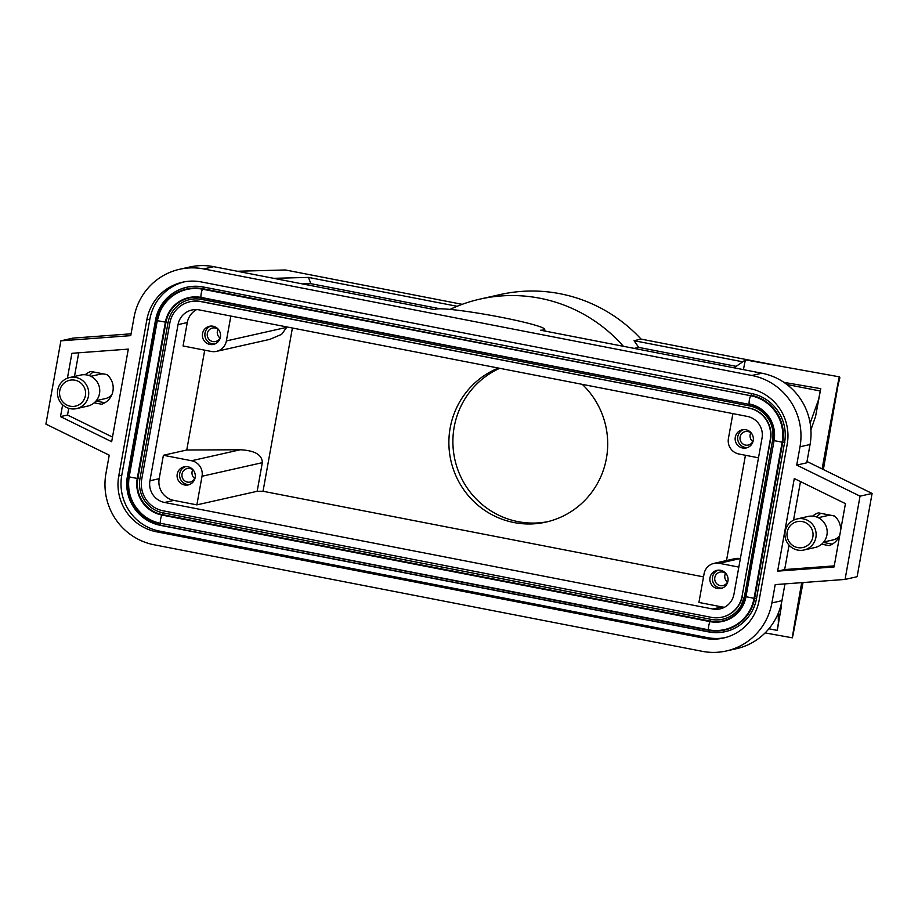 <?xml version="1.0" encoding="UTF-8"?>
<svg xmlns="http://www.w3.org/2000/svg" width="918" height="918" viewBox="0 0 918 918"><rect width="100%" height="100%" fill="white"/><g stroke="black" fill="none" stroke-linecap="round" stroke-linejoin="round"><path stroke-width="1.38" d="M582.253 384.344A80.876 79.338 77.3 0 1 605.019 464.646A80.876 79.338 77.3 0 1 546.049 522.078A80.876 79.338 77.3 0 1 514.011 522.549A80.876 79.338 77.3 0 1 449.292 450.772A80.876 79.338 77.3 0 1 498.428 368.049M548.057 521.608A80.876 79.338 77.3 0 1 518.027 521.642A80.876 79.338 77.3 0 1 453.469 451.358A80.876 79.338 77.3 0 1 499.725 368.302M67.542 380.936A13.254 13.013 -102.7 0 0 60.577 398.228A13.254 13.013 -102.7 0 0 77.628 405.446A13.254 13.013 -102.7 0 0 84.582 388.153A13.254 13.013 -102.7 0 0 67.542 380.936M76.573 408.602L87.623 406.112A15.916 15.606 -102.7 0 0 98.995 385.835A15.916 15.606 -102.7 0 0 80.635 375.072L69.584 377.55A15.916 15.606 77.3 0 1 79.143 407.787A15.916 15.606 77.3 0 1 58.213 397.827A15.916 15.606 77.3 0 1 69.584 377.55M96.333 400.615L105.444 398.573A12.462 12.232 -102.7 0 0 111.835 394.786M107.36 374.934A12.462 12.232 -102.7 0 0 105.157 374.234M104.652 374.131A12.462 12.232 -102.7 0 0 99.97 374.246L90.859 376.3M89.39 375.669A17.235 16.914 77.3 0 1 93.407 371.939M749.57 405.928L201.421 299.383A29.204 28.653 -102.7 0 0 168.051 322.562L139.961 478.703A29.204 28.653 -102.7 0 0 163.014 512.841L711.163 619.386A29.204 28.653 -102.7 0 0 744.521 596.218L772.612 440.089A29.204 28.653 -102.7 0 0 749.57 405.928A3.718 0.666 101 0 1 749.363 404.402L201.226 297.868A3.718 0.666 101 0 0 201.421 299.383M770.236 439.733L770.535 439.665A27.047 26.53 -102.7 0 0 749.18 408.04L200.732 301.574A27.047 26.53 -102.7 0 0 169.83 323.044L141.739 479.173A27.047 26.53 -102.7 0 0 163.094 510.798L711.243 617.332A27.047 26.53 -102.7 0 0 742.146 595.862L770.236 439.733A27.047 26.53 -102.7 0 0 748.881 408.108M770.535 439.665L742.146 595.862M722.11 617.137A27.047 26.53 -102.7 0 0 742.444 595.793M200.732 301.574L201.042 301.506A27.047 26.53 -102.7 0 0 190.175 301.689M201.042 301.506L749.18 408.04M164.586 502.467A18.567 18.211 77.3 0 1 149.932 480.768L178.035 324.628A18.567 18.211 77.3 0 1 199.24 309.905L747.39 416.439A18.567 18.211 77.3 0 1 762.032 438.138L733.941 594.267A18.567 18.211 77.3 0 1 712.735 609.001L164.586 502.467L173.823 500.39L196.877 504.866L257.166 491.291L262.318 462.672C262.181 454.835 254.848 450.531 240.321 449.763L186.756 450.004L163.393 455.271L159.181 478.691A18.567 18.211 -102.7 0 0 173.823 500.39M186.756 450.004L204.714 350.183M216.487 351.376L269.8 339.373L281.654 334.324L286.668 327.359L226.379 340.922A13.254 13.013 77.3 0 1 211.232 351.445L183.061 345.971L187.272 322.551L178.035 324.628M196.647 309.596A18.567 18.211 -102.7 0 0 187.272 322.551M738.829 567.106L719.219 563.296A13.254 13.013 77.3 0 0 704.072 573.819L698.919 602.438L721.973 606.924A18.567 18.211 -102.7 0 0 724.566 607.234M703.521 576.883L263.03 491.268L257.166 491.291M196.877 504.866L202.029 476.247L262.318 462.672M240.321 449.763L191.564 460.744A13.254 13.013 77.3 0 1 202.029 476.247M191.564 460.744L163.393 455.271M187.834 466.746A9.283 9.1 -102.7 0 0 177.082 475.994A9.283 9.1 -102.7 0 0 188.236 484.911A9.283 9.1 -102.7 0 0 187.834 466.746M263.03 491.268L292.406 328.013M226.379 340.922L230.854 316.044M213.114 326.234A9.283 9.1 -102.7 0 0 202.373 335.472A9.283 9.1 -102.7 0 0 213.515 344.388A9.283 9.1 -102.7 0 0 213.114 326.234M745.439 455.282L726.505 560.554M732.897 413.616L728.422 438.506A13.254 13.013 -102.7 0 0 738.887 453.997L758.497 457.818M745.898 429.773A9.283 9.1 77.3 0 1 746.3 447.938A9.283 9.1 77.3 0 1 735.146 439.022A9.283 9.1 77.3 0 1 745.898 429.773M713.963 563.377L734.859 558.672A13.254 13.013 77.3 0 1 740.103 558.592L740.356 558.637M720.607 570.296A9.283 9.1 77.3 0 1 721.009 588.461A9.283 9.1 77.3 0 1 709.866 579.533A9.283 9.1 77.3 0 1 720.607 570.296M185.436 466.608A9.283 9.1 -102.7 0 0 189.464 484.543M210.715 326.085A9.283 9.1 -102.7 0 0 214.755 344.021M743.5 429.635A9.283 9.1 -102.7 0 0 747.527 447.571M718.209 570.158A9.283 9.1 -102.7 0 0 722.248 588.094M195.224 477.222A6.896 6.759 77.3 0 1 181.936 475.386A6.896 6.759 77.3 0 1 193.767 470.762M220.504 336.699A6.896 6.759 77.3 0 1 207.227 334.875A6.896 6.759 77.3 0 1 219.046 330.239M753.276 440.25A6.896 6.759 77.3 0 1 740 438.414A6.896 6.759 77.3 0 1 751.831 433.789M727.997 580.773A6.896 6.759 77.3 0 1 714.72 578.937A6.896 6.759 77.3 0 1 726.54 574.312M192.746 469.798A6.896 6.759 -102.7 0 0 194.708 478.53M218.025 329.275A6.896 6.759 -102.7 0 0 219.999 338.008M750.809 432.826A6.896 6.759 -102.7 0 0 752.771 441.558M725.518 573.348A6.896 6.759 -102.7 0 0 727.492 582.081M186.905 287.208A41.895 41.103 -102.7 0 0 155.796 320.187L127.74 476.327A41.895 41.103 -102.7 0 0 160.776 525.303L708.914 631.836L160.776 525.257A41.861 41.069 77.3 0 1 145.228 518.693A41.861 41.069 77.3 0 1 127.728 476.35L128.853 476.752L156.944 320.611L168.051 322.562M730.143 630.218A41.861 41.069 77.3 0 1 708.925 631.802A41.895 41.103 -102.7 0 0 725.369 631.63M160.742 306.692L155.819 320.198A41.861 41.069 77.3 0 1 160.742 306.692A41.861 41.069 77.3 0 1 191.828 286.439M450.038 309.4A151.16 148.28 77.3 0 1 480.034 299.096A151.16 148.28 77.3 0 1 623.402 346.304M742.708 361.807L634.04 340.681L641.062 339.098L782.297 366.546M634.212 348.404L638.698 347.394L634.04 340.681M638.698 347.394L736.179 366.339M480.034 299.096L500.115 294.575A151.16 148.28 77.3 0 1 641.062 339.098M302.332 283.892L310.835 283.673L440.02 308.781M457.107 306.291L308.482 277.408L273.667 278.326M310.835 283.673L308.482 277.408M839.339 377.631L823.377 469.534M803.043 582.551L795.298 623.161A132.594 0.689 -79.8 0 1 792.337 637.815A132.594 0.689 -79.8 0 1 801.712 582.643M237.257 271.246L285.418 269.972L462.202 304.328M768.905 628.784L777.121 630.379L777.695 628.084A132.594 0.689 100.2 0 1 781.447 606.098L781.379 603.459M839.89 377.746L838.375 383.758A132.594 0.689 -79.8 0 0 839.396 376.85L745.45 359.902A132.594 0.689 100.2 0 0 743.431 369.633M783.915 382.347L820.772 388.681L820.199 390.976L786.921 384.504M778.235 613.316L778.372 623.173L777.121 630.379M778.372 623.173L781.447 606.098M810.915 429.831L815.563 416.462A132.594 0.689 -79.8 0 1 820.772 388.681M822.115 468.926A132.594 0.689 -79.8 0 1 839.396 376.85M815.563 416.462L820.199 390.976M818.638 399.387L810.146 423.152M95.988 401.04L104.87 402.772M85.202 374.739A17.235 16.914 77.3 0 1 90.951 371.469L106.947 374.578A17.235 16.914 77.3 0 1 101.611 404.241L94.221 402.807M840.613 530.489A17.235 16.914 -102.7 0 0 834.393 515.962L818.397 512.852A17.235 16.914 -102.7 0 0 812.648 516.123M821.667 544.19L829.057 545.625A17.235 16.914 -102.7 0 0 839.913 534.425M823.435 542.423L832.316 544.156M203.716 268.94L213.756 266.679L435.029 309.687A55.688 4.269 -169.8 0 1 435.086 309.515A55.688 4.269 -169.8 0 1 436.05 309.045A55.688 4.269 -169.8 0 1 494.676 316.044A55.688 4.269 -169.8 0 1 544.649 329.229A55.688 4.269 -169.8 0 1 543.628 329.952A55.688 4.269 -169.8 0 1 540.633 330.216L761.906 373.224L751.865 375.485L203.716 268.94A60.99 59.831 -102.7 0 0 179.549 269.295A60.99 59.831 -102.7 0 0 134.039 317.341L130.746 335.644L60.886 340.83L72.935 338.122L131.079 333.808M213.756 266.679A60.99 59.831 -102.7 0 0 189.59 267.035L179.549 269.295M60.886 340.83L45.9 424.105L109.231 455.179L105.937 473.481A60.99 59.831 -102.7 0 0 154.086 544.776L702.236 651.321A60.99 59.831 -102.7 0 0 726.402 650.965L736.443 648.705A60.99 59.831 -102.7 0 0 781.952 600.659L784.97 583.894M726.402 650.965A60.99 59.831 -102.7 0 0 771.912 602.919L775.205 584.617L845.065 579.43L860.051 496.156L796.709 465.082L806.761 462.821L810.055 444.519A60.99 59.831 -102.7 0 0 761.906 373.224M78.73 352.799L74.473 376.46M68.747 408.315L67.53 415.028L112.489 437.083M834.244 565.878L784.66 569.562L789.055 545.154M793.542 520.185L800.485 481.594M845.065 579.43L857.114 576.711L872.1 493.448L806.991 461.502M860.051 496.156L872.1 493.448M796.709 465.082L800.003 446.779A60.99 59.831 -102.7 0 0 751.865 375.485M67.416 378.216L71.891 353.304L128.313 349.115L111.663 441.707L60.508 416.611L62.631 404.804M60.508 416.611L67.53 415.028M777.626 571.145L794.288 478.553L845.444 503.649L834.06 566.957L777.626 571.145L784.66 569.562M156.427 531.774A47.736 46.829 77.3 0 1 118.755 475.972L146.846 319.831A47.736 46.829 77.3 0 1 182.464 282.228A47.736 46.829 77.3 0 1 201.375 281.952L749.524 388.486A47.736 46.829 77.3 0 1 787.196 444.289L759.106 600.429A47.736 46.829 77.3 0 1 723.487 638.033A47.736 46.829 77.3 0 1 704.576 638.308L156.427 531.774L159.445 531.086L707.583 637.631A47.736 46.829 -102.7 0 0 724.99 637.666M183.979 281.918A47.736 46.829 -102.7 0 0 149.852 319.154L121.761 475.294A47.736 46.829 -102.7 0 0 159.445 531.086M203.36 287.001L751.509 393.535A41.895 41.103 77.3 0 1 784.58 442.522L756.489 598.651A41.895 41.103 77.3 0 1 725.22 631.664A41.895 41.103 77.3 0 1 708.616 631.905L160.466 525.371A41.895 41.103 77.3 0 1 127.395 476.385L155.486 320.256A41.895 41.103 77.3 0 1 186.756 287.242A41.895 41.103 77.3 0 1 203.36 287.001M820.853 513.334A17.235 16.914 -102.7 0 0 816.836 517.052M808.987 525.05A13.254 13.013 -102.7 0 0 790.582 525.371A13.254 13.013 -102.7 0 0 791.064 544.11A13.254 13.013 -102.7 0 0 809.469 543.777A13.254 13.013 -102.7 0 0 808.987 525.05M789.767 545.9A15.916 15.606 77.3 0 1 797.031 518.945A15.916 15.606 77.3 0 1 815.597 538.786A15.916 15.606 77.3 0 1 789.767 545.9M804.03 549.985L815.069 547.495A15.916 15.606 -102.7 0 0 822.333 520.54A15.916 15.606 -102.7 0 0 808.081 516.455L797.031 518.945M823.779 541.999L832.89 539.956A12.462 12.232 -102.7 0 0 839.281 536.169M834.806 516.318A12.462 12.232 -102.7 0 0 832.603 515.618M832.098 515.514A12.462 12.232 -102.7 0 0 827.416 515.629L818.305 517.683M159.181 478.691L149.932 480.768M721.973 606.924L712.735 609.001M719.219 563.296L740.103 558.592M155.819 320.198L156.944 320.611A40.197 39.44 -102.7 0 1 202.867 288.711L202.648 289.204A4.246 0.757 101 0 0 201.226 293.473A4.246 0.757 101 0 0 201.168 297.432L201.226 297.868A30.868 30.283 -102.7 0 0 165.951 322.367L137.861 478.496L139.961 478.703M160.776 525.257A3.718 0.666 -79 0 1 160.581 523.742A40.197 39.44 -102.7 0 1 128.853 476.752L157.265 320.749A39.726 38.969 -102.7 0 1 159.973 311.81L157.265 320.738L129.163 476.878L137.264 478.439L165.355 322.31A31.338 30.753 -102.7 0 1 201.168 297.432L749.363 404.402A30.868 30.283 -102.7 0 1 773.736 440.491L772.612 440.078L744.521 596.218L745.645 596.631L774.058 440.606A31.338 30.753 -102.7 0 0 763.661 410.989A31.338 30.753 -102.7 0 0 749.317 403.966A4.246 0.757 101 0 1 749.375 400.007A4.246 0.757 101 0 1 750.798 395.75L202.648 289.204A39.726 38.969 -102.7 0 0 159.973 311.81M129.174 476.867L129.163 476.878A39.726 38.969 -102.7 0 0 142.336 514.401A39.726 38.969 -102.7 0 0 160.524 523.306A4.246 0.757 -79 0 1 160.593 519.347A4.246 0.757 -79 0 1 162.004 515.078L162.234 514.585A3.718 0.666 -79 0 1 163.014 512.841M708.616 631.905L708.914 631.836A3.718 0.666 -79 0 1 708.73 630.276L160.524 523.306L708.673 629.84A4.246 0.757 -79 0 1 708.73 625.881A4.246 0.757 -79 0 1 710.153 621.624L162.004 515.078A31.338 30.753 -102.7 0 1 137.264 478.439L137.861 478.496A30.868 30.283 -102.7 0 0 162.234 514.585L710.371 621.119A3.718 0.666 -79 0 1 711.163 619.386M756.501 598.582L754.653 598.375A40.197 39.44 -102.7 0 1 708.73 630.276L708.673 629.84A39.726 38.969 -102.7 0 0 754.057 598.318L745.645 596.631A30.868 30.283 -102.7 0 1 710.371 621.119L710.153 621.624A31.338 30.753 -102.7 0 0 743.821 603.78A31.338 30.753 -102.7 0 0 745.955 596.757L743.821 603.78M784.844 442.442L782.744 442.246L754.653 598.375L754.057 598.318L782.147 442.189L774.058 440.606M751.796 393.512A3.718 0.666 101 0 0 751.016 395.245A40.197 39.44 -102.7 0 1 782.744 442.246L782.147 442.189A39.726 38.969 -102.7 0 0 750.798 395.75L202.867 288.711A3.718 0.666 101 0 1 203.578 287.047M745.967 596.746L774.058 440.629C775.767 428.89 772.302 419.021 763.661 410.989M771.912 602.919L781.952 600.659M800.003 446.779L810.055 444.519M146.846 319.831L149.852 319.154M118.755 475.972L121.761 475.294M704.576 638.308L707.583 637.631M127.395 476.385L127.694 476.316C125.341 493.907 131.171 508.021 145.228 518.693M129.163 476.878C126.994 491.715 131.389 504.223 142.336 514.401M741.101 605.616L744.521 596.218M745.955 596.757L774.058 440.617M760.414 410.507C770.213 417.942 774.276 427.799 772.612 440.078M734.067 367.808L745.45 359.902M792.337 637.815L765.13 632.915M544.649 329.229L545.028 331.065"/></g></svg>
